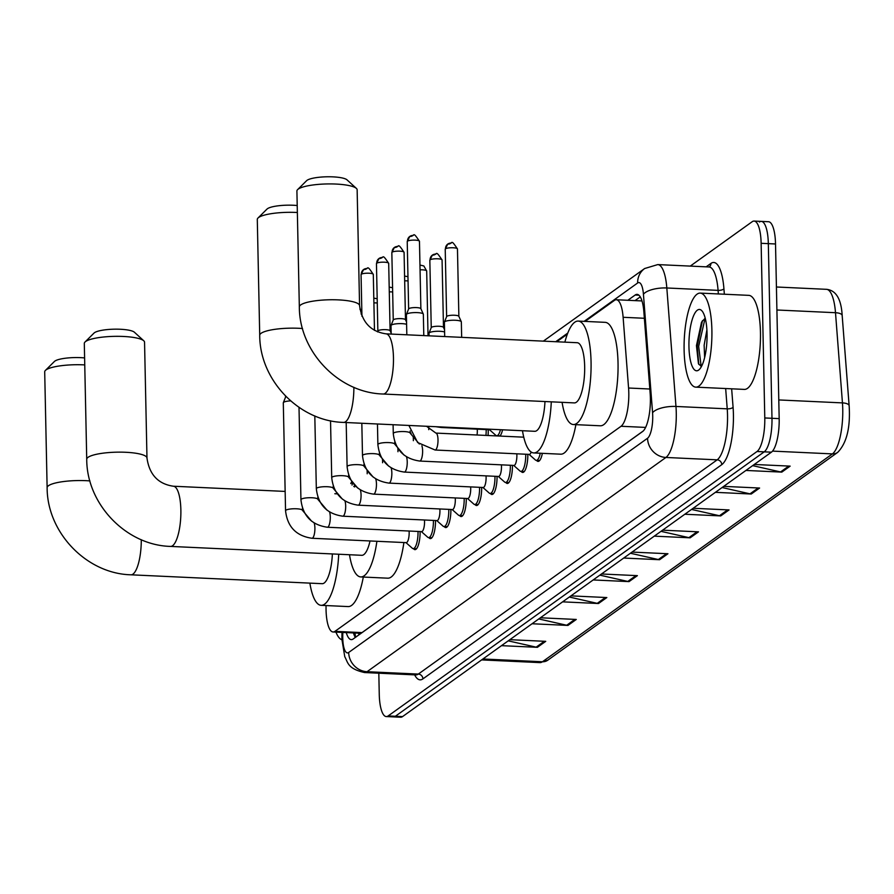 <?xml version="1.0" encoding="UTF-8"?>
<svg xmlns="http://www.w3.org/2000/svg" width="894" height="894" viewBox="0 0 894 894"><rect width="100%" height="100%" fill="white"/><g stroke="black" fill="none" stroke-linecap="round" stroke-linejoin="round"><path stroke-width="1.34" d="M326.064 605.551A28.25 8.258 -87.3 0 0 326.053 609.742A28.25 8.258 -87.3 0 0 333.082 631.98A28.25 8.258 -87.3 0 0 334.971 631.343L621.051 426.27A28.25 8.258 -87.3 0 0 628.571 388.018L623.118 317.292A28.25 8.258 -87.3 0 0 616.324 299.747A28.25 8.258 -87.3 0 0 614.435 300.384L585.101 321.404M333.082 631.98L360.081 633.231L362.003 632.606L643.166 431.053M567.366 334.132L556.705 341.765M488.247 429.69A15.064 4.403 92.7 0 1 488.023 435.512M502.562 429.802A15.064 4.403 92.7 0 1 499.914 436.06M420.102 531.539A15.064 4.403 92.7 0 1 414.95 549.642A15.064 4.403 92.7 0 1 413.464 548.637M435.49 520.509A15.064 4.403 92.7 0 1 430.338 538.613A15.064 4.403 92.7 0 1 428.852 537.607M450.878 509.479A15.064 4.403 92.7 0 1 445.726 527.583A15.064 4.403 92.7 0 1 444.24 526.577M466.266 498.45A15.064 4.403 92.7 0 1 461.114 516.553A15.064 4.403 92.7 0 1 459.628 515.536M481.654 487.42A15.064 4.403 92.7 0 1 476.502 505.523A15.064 4.403 92.7 0 1 475.016 504.507M497.042 476.39A15.064 4.403 92.7 0 1 491.89 494.494A15.064 4.403 92.7 0 1 490.404 493.477M512.43 465.361A15.064 4.403 92.7 0 1 507.278 483.464A15.064 4.403 92.7 0 1 505.792 482.447M527.818 454.331A15.064 4.403 92.7 0 1 522.666 472.434A15.064 4.403 92.7 0 1 521.18 471.417M542.367 453.325A15.064 4.403 92.7 0 1 538.054 461.405A15.064 4.403 92.7 0 1 536.568 460.388M346.257 632.594A28.25 8.258 -87.3 0 0 351.308 639.612A28.25 8.258 -87.3 0 0 353.197 638.975L642.618 431.511A28.25 8.258 -87.3 0 0 650.15 393.259L643.87 311.917A28.25 8.258 -87.3 0 0 637.076 294.372A28.25 8.258 -87.3 0 0 635.187 295.009L627.834 300.283M355.32 637.456A28.25 8.258 92.7 0 1 353.454 632.93M690.269 266.099L752.223 221.69A28.25 8.258 92.7 0 1 754.111 221.064A28.25 8.258 92.7 0 1 761.129 243.302L764.783 417.956A28.25 8.258 92.7 0 1 757.028 451.504L388.175 715.926A28.25 8.258 92.7 0 1 386.286 716.563A28.25 8.258 92.7 0 1 379.257 694.314L378.821 673.204M759.408 222.025A28.25 8.258 92.7 0 1 761.297 221.388L768.494 221.723A28.25 8.258 92.7 0 1 775.523 243.973L779.177 418.627A28.25 8.258 92.7 0 1 771.421 452.174L402.557 716.586L395.36 716.262A28.25 8.258 92.7 0 1 393.472 716.899A28.25 8.258 92.7 0 0 395.36 716.262L764.225 451.839L395.36 716.262L388.175 715.926M779.177 418.627L771.98 418.291A28.25 8.258 92.7 0 1 764.225 451.839A28.25 8.258 92.7 0 0 771.98 418.291L768.326 243.637L771.98 418.291L764.783 417.956M761.297 221.388A28.25 8.258 92.7 0 1 768.326 243.637A28.25 8.258 92.7 0 0 761.297 221.388L754.111 221.064M635.031 300.619L640.26 296.875M752.647 465.629L780.563 471.943A7.532 7.018 54.4 0 0 781.814 472.11L790.151 466.132L754.279 464.467M745.942 470.445L781.814 472.11M722.095 487.532L750.01 493.846A7.532 7.018 54.4 0 0 751.262 494.013L759.598 488.035L723.727 486.37M715.39 492.337L751.262 494.013M691.543 509.435L719.458 515.737A7.532 7.018 54.4 0 0 720.709 515.916L729.046 509.938L693.174 508.273M684.838 514.24L720.709 515.916M660.99 531.338L688.905 537.64A7.532 7.018 54.4 0 0 690.157 537.819L698.493 531.841L662.622 530.176M654.285 536.143L690.157 537.819M508.228 640.853L536.143 647.155A7.532 7.018 54.4 0 0 537.395 647.323L545.731 641.344L509.848 639.679M501.512 645.658L537.395 647.323M538.78 618.95L566.695 625.252A7.532 7.018 54.4 0 0 567.947 625.42L576.284 619.453L540.401 617.776M532.075 623.755L567.947 625.42M569.333 597.047L597.248 603.349A7.532 7.018 54.4 0 0 598.499 603.517L606.836 597.55L570.953 595.873M562.628 601.852L598.499 603.517M599.885 575.144L627.8 581.446A7.532 7.018 54.4 0 0 629.052 581.614L637.388 575.647L601.506 573.982M593.18 579.949L629.052 581.614M630.438 553.241L658.353 559.543A7.532 7.018 54.4 0 0 659.604 559.711L667.941 553.744L632.058 552.079M623.733 558.046L659.604 559.711M849.144 405.854A9.421 3.52 175.6 0 0 849.144 405.731L842.182 315.548A9.421 3.52 175.6 0 0 835.499 312.71A37.66 11.007 -87.3 0 0 826.436 289.321C836.002 290.248 841.254 298.998 842.182 315.548A9.421 3.52 175.6 0 1 842.182 315.671L849.121 405.597M402.557 716.586A28.25 8.258 92.7 0 1 400.668 717.223L386.286 716.563M341.921 639.791A47.08 13.768 92.7 0 1 335.943 632.114M84.762 364.908A30.128 6.481 178.8 0 0 46.041 369.881A30.128 6.481 178.8 0 0 45.415 370.407L54.411 361.478A20.718 4.459 -1.2 0 1 54.847 361.109A20.718 4.459 -1.2 0 1 84.606 357.924M141.274 539.697A30.128 8.806 -87.3 0 1 132.982 574.127A30.128 8.806 -87.3 0 1 130.971 574.808L322.175 583.693A30.128 8.806 -87.3 0 0 332.378 553.934M338.703 554.235A51.785 15.142 92.7 0 1 321.169 605.327A51.785 15.142 92.7 0 1 309.872 583.123M363.299 577.055A51.785 15.142 92.7 0 1 348.157 606.579L321.169 605.327M45.415 370.407A30.128 6.481 178.8 0 0 44.7 371.859L47.125 487.677A30.128 6.481 -1.2 0 1 48.466 485.71A30.128 6.481 -1.2 0 1 89.914 480.916M85.019 342.022L94.015 333.082A20.718 4.459 -1.2 0 1 94.451 332.713A20.718 4.459 -1.2 0 1 114.991 329.171A20.718 4.459 -1.2 0 1 134.413 332.233L143.778 340.793A30.128 6.481 178.8 0 0 115.527 336.334A30.128 6.481 178.8 0 0 85.645 341.497A30.128 6.481 178.8 0 0 85.019 342.022A30.128 6.481 178.8 0 0 84.304 343.464L86.729 459.281A30.128 6.481 -1.2 0 1 88.07 457.315A30.128 6.481 -1.2 0 1 121.282 452.152A30.128 6.481 -1.2 0 1 146.974 458.03L144.549 342.201A30.128 6.481 178.8 0 0 143.778 340.793M285.152 491.421L173.369 486.224A30.128 8.806 -87.3 0 1 180.867 509.949A30.128 8.806 -87.3 0 1 172.587 545.731A30.128 8.806 -87.3 0 1 170.575 546.413L361.779 555.308A30.128 8.806 -87.3 0 0 370.027 540.959M376.899 541.283A51.785 15.142 92.7 0 1 360.774 576.932A51.785 15.142 92.7 0 1 349.487 554.727M403.887 542.535A51.785 15.142 92.7 0 1 387.761 578.183L360.774 576.932M354.594 486.984A51.785 15.142 92.7 0 1 355.097 485.654M297.356 212.504A30.128 6.481 178.8 0 0 258.634 217.488A30.128 6.481 178.8 0 0 258.008 218.013L267.004 209.073A20.718 4.459 -1.2 0 1 267.44 208.715A20.718 4.459 -1.2 0 1 297.21 205.531M353.868 387.303A30.128 8.806 -87.3 0 1 345.576 421.733A30.128 8.806 -87.3 0 1 343.564 422.415L534.768 431.299A30.128 8.806 -87.3 0 0 544.971 401.54M551.296 401.831A51.785 15.142 92.7 0 1 533.763 452.934A51.785 15.142 92.7 0 1 522.476 430.729M575.892 424.65A51.785 15.142 92.7 0 1 560.75 454.186L533.763 452.934M258.008 218.013A30.128 6.481 178.8 0 0 257.293 219.455L259.718 335.284A30.128 6.481 -1.2 0 1 261.059 333.317A30.128 6.481 -1.2 0 1 302.518 328.523M297.613 189.617L306.608 180.689A20.718 4.459 -1.2 0 1 307.044 180.32A20.718 4.459 -1.2 0 1 327.584 176.777A20.718 4.459 -1.2 0 1 347.006 179.839L356.371 188.388A30.128 6.481 178.8 0 0 328.12 183.929A30.128 6.481 178.8 0 0 298.25 189.092A30.128 6.481 178.8 0 0 297.613 189.617A30.128 6.481 178.8 0 0 296.909 191.07L299.334 306.888A30.128 6.481 -1.2 0 1 300.675 304.921A30.128 6.481 -1.2 0 1 333.875 299.758A30.128 6.481 -1.2 0 1 359.567 305.625L357.142 189.807A30.128 6.481 178.8 0 0 356.371 188.388M385.973 333.831A30.128 8.806 -87.3 0 1 393.461 357.555A30.128 8.806 -87.3 0 1 385.18 393.338A30.128 8.806 -87.3 0 1 383.168 394.019L574.384 402.903A30.128 8.806 -87.3 0 0 584.665 366.439A30.128 8.806 -87.3 0 0 577.178 342.715L385.973 333.831C370.753 331.607 361.958 322.209 359.567 305.625M564.874 342.145A51.785 15.142 92.7 0 1 578.183 321.08A51.785 15.142 92.7 0 1 591.057 361.858A51.785 15.142 92.7 0 1 573.378 424.538A51.785 15.142 92.7 0 1 562.08 402.334M578.183 321.08L605.16 322.343A51.785 15.142 92.7 0 1 618.033 363.12A51.785 15.142 92.7 0 1 600.355 425.79L573.378 424.538M409.094 531.025A8.471 2.481 92.7 0 1 409.161 532.388A8.471 2.481 92.7 0 1 406.267 542.647L312.006 538.266A8.471 2.481 92.7 0 0 312.732 537.942A8.471 2.481 92.7 0 0 314.9 528.008A8.471 2.481 92.7 0 0 314.174 523.024M418.023 531.449A14.125 4.124 92.7 0 1 418.023 531.528A14.125 4.124 92.7 0 1 413.196 548.625A14.125 4.124 92.7 0 1 412.268 548.201L405.977 542.624M302.451 508.172L302.496 510.396A8.471 1.822 -1.2 0 0 295.534 508.753A8.471 1.822 -1.2 0 0 286.114 510.083A8.471 1.822 -1.2 0 0 285.935 510.195A8.471 1.822 -1.2 0 0 285.555 510.753L283.297 402.836A8.471 1.822 -1.2 0 1 283.331 402.669A8.471 1.822 -1.2 0 1 283.677 402.278A8.471 1.822 -1.2 0 1 290.617 400.87M285.532 397.271A6.124 1.319 -1.2 0 1 285.555 397.148A6.124 1.319 -1.2 0 1 285.812 396.869A6.124 1.319 -1.2 0 1 286.136 396.679M424.482 519.995A8.471 2.481 92.7 0 1 424.549 521.358A8.471 2.481 92.7 0 1 421.655 531.617L327.394 527.236A8.471 2.481 92.7 0 0 328.12 526.912A8.471 2.481 92.7 0 0 330.288 516.978A8.471 2.481 92.7 0 0 329.562 511.994M433.411 520.409A14.125 4.124 92.7 0 1 433.411 520.498A14.125 4.124 92.7 0 1 428.584 537.596A14.125 4.124 92.7 0 1 427.656 537.171L421.365 531.595M439.87 508.965A8.471 2.481 92.7 0 1 439.937 510.329A8.471 2.481 92.7 0 1 437.043 520.587L342.782 516.196A8.471 2.481 92.7 0 0 343.508 515.883A8.471 2.481 92.7 0 0 345.676 505.948A8.471 2.481 92.7 0 0 344.95 500.964M448.788 509.379A14.125 4.124 92.7 0 1 448.799 509.468A14.125 4.124 92.7 0 1 443.972 526.555A14.125 4.124 92.7 0 1 443.044 526.141L436.753 520.565M455.258 497.936A8.471 2.481 92.7 0 1 455.325 499.299A8.471 2.481 92.7 0 1 452.431 509.546L358.17 505.166A8.471 2.481 92.7 0 0 358.896 504.853A8.471 2.481 92.7 0 0 361.064 494.918A8.471 2.481 92.7 0 0 360.338 489.934M464.176 498.349A14.125 4.124 92.7 0 1 464.187 498.439A14.125 4.124 92.7 0 1 459.36 515.525A14.125 4.124 92.7 0 1 458.432 515.112L452.14 509.535M470.646 486.906A8.471 2.481 92.7 0 1 470.713 488.269A8.471 2.481 92.7 0 1 467.819 498.517L373.558 494.136A8.471 2.481 92.7 0 0 374.284 493.823A8.471 2.481 92.7 0 0 376.452 483.889A8.471 2.481 92.7 0 0 375.726 478.905M479.564 487.319A14.125 4.124 92.7 0 1 479.575 487.409A14.125 4.124 92.7 0 1 474.748 504.495A14.125 4.124 92.7 0 1 473.82 504.082L467.528 498.506M486.034 475.876A8.471 2.481 92.7 0 1 486.101 477.24A8.471 2.481 92.7 0 1 483.207 487.487L388.946 483.106A8.471 2.481 92.7 0 0 389.672 482.794A8.471 2.481 92.7 0 0 391.84 472.848A8.471 2.481 92.7 0 0 391.114 467.875M494.952 476.29A14.125 4.124 92.7 0 1 494.963 476.379A14.125 4.124 92.7 0 1 490.135 493.466A14.125 4.124 92.7 0 1 489.208 493.052L482.916 487.476M501.422 464.846A8.471 2.481 92.7 0 1 501.489 466.199A8.471 2.481 92.7 0 1 498.595 476.457L404.334 472.077A8.471 2.481 92.7 0 0 405.06 471.764A8.471 2.481 92.7 0 0 407.228 461.818A8.471 2.481 92.7 0 0 406.502 456.845M510.34 465.26A14.125 4.124 92.7 0 1 510.351 465.349A14.125 4.124 92.7 0 1 505.523 482.436A14.125 4.124 92.7 0 1 504.596 482.022L498.304 476.446M377.86 331.082A6.124 1.319 -1.2 0 1 377.883 330.97A6.124 1.319 -1.2 0 1 378.14 330.691A6.124 1.319 -1.2 0 1 385.783 329.662A6.124 1.319 -1.2 0 1 390.075 330.713A6.124 1.319 -1.2 0 1 390.097 330.825M516.81 453.817A8.471 2.481 92.7 0 1 516.877 455.169A8.471 2.481 92.7 0 1 513.983 465.428L419.722 461.047A8.471 2.481 92.7 0 0 420.448 460.723A8.471 2.481 92.7 0 0 422.616 450.788A8.471 2.481 92.7 0 0 421.89 445.804M525.728 454.23A14.125 4.124 92.7 0 1 525.739 454.308A14.125 4.124 92.7 0 1 520.911 471.406A14.125 4.124 92.7 0 1 519.984 470.993L513.692 465.416M391.192 334.065L391.013 325.617A8.471 1.822 -1.2 0 1 391.047 325.45A8.471 1.822 -1.2 0 1 391.393 325.07A8.471 1.822 -1.2 0 1 401.987 323.65A8.471 1.822 -1.2 0 1 406.602 324.31M393.248 320.052A6.124 1.319 -1.2 0 1 393.271 319.929A6.124 1.319 -1.2 0 1 393.516 319.661A6.124 1.319 -1.2 0 1 401.171 318.633A6.124 1.319 -1.2 0 1 405.463 319.683A6.124 1.319 -1.2 0 1 405.485 319.795M531.215 452.051A8.471 2.481 92.7 0 1 529.371 454.398L435.11 450.017A8.471 2.481 92.7 0 0 435.836 449.693A8.471 2.481 92.7 0 0 438.004 439.759A8.471 2.481 92.7 0 0 435.903 433.087L426.505 426.27M540.255 453.236A14.125 4.124 92.7 0 1 536.299 460.376A14.125 4.124 92.7 0 1 535.372 459.952L529.08 454.387M406.826 334.792L406.401 314.587A8.471 1.822 -1.2 0 1 406.435 314.42A8.471 1.822 -1.2 0 1 406.781 314.04A8.471 1.822 -1.2 0 1 417.375 312.621A8.471 1.822 -1.2 0 1 423.309 314.073A8.471 1.822 -1.2 0 1 423.343 314.23L423.79 335.585M408.636 309.022A6.124 1.319 -1.2 0 1 408.659 308.899A6.124 1.319 -1.2 0 1 408.904 308.62A6.124 1.319 -1.2 0 1 416.559 307.603A6.124 1.319 -1.2 0 1 420.851 308.653A6.124 1.319 -1.2 0 1 420.873 308.765M477.24 429.176A8.471 2.481 92.7 0 1 477.307 430.539A8.471 2.481 92.7 0 1 477.05 434.998M486.168 429.589A14.125 4.124 92.7 0 1 486.168 429.679A14.125 4.124 92.7 0 1 485.945 435.412M490.705 429.254A8.471 2.481 92.7 0 1 489.8 429.757L441.234 427.5A8.471 2.481 92.7 0 0 441.96 427.187A8.471 2.481 92.7 0 0 442.139 426.997M500.439 429.701A14.125 4.124 92.7 0 1 496.74 435.736A14.125 4.124 92.7 0 1 495.812 435.322L489.521 429.746M429.064 335.831L429.008 333.261A8.471 1.822 -1.2 0 1 429.042 333.093A8.471 1.822 -1.2 0 1 439.982 331.294A8.471 1.822 -1.2 0 1 444.597 331.953M431.243 327.696A6.124 1.319 -1.2 0 1 431.266 327.573A6.124 1.319 -1.2 0 1 431.511 327.293A6.124 1.319 -1.2 0 1 439.166 326.276A6.124 1.319 -1.2 0 1 443.458 327.316A6.124 1.319 -1.2 0 1 443.48 327.439M444.698 336.557L444.396 322.231A8.471 1.822 -1.2 0 1 444.43 322.063A8.471 1.822 -1.2 0 1 455.37 320.264A8.471 1.822 -1.2 0 1 461.293 321.706A8.471 1.822 -1.2 0 1 461.338 321.874L461.662 337.351M446.631 316.666A6.124 1.319 -1.2 0 1 446.654 316.543A6.124 1.319 -1.2 0 1 446.899 316.264A6.124 1.319 -1.2 0 1 454.554 315.247A6.124 1.319 -1.2 0 1 458.846 316.286A6.124 1.319 -1.2 0 1 458.868 316.409M711.892 330.165A47.08 13.768 92.7 0 1 695.811 387.147A47.08 13.768 92.7 0 1 684.111 350.068A47.08 13.768 92.7 0 1 700.192 293.098A47.08 13.768 92.7 0 1 711.892 330.165M700.192 293.098L748.759 295.355A47.08 13.768 92.7 0 1 760.459 332.423A47.08 13.768 92.7 0 1 744.389 389.404L695.811 387.147M706.908 329.886L704.137 345.196L704.64 357.611M705.21 318.152L701.544 322.164L696.448 345.609L698.438 363.612L701.388 366.629M688.95 346.604A30.698 8.974 92.7 0 1 692.984 317.269A30.698 8.974 92.7 0 1 702.103 311.056A30.698 8.974 92.7 0 1 707.053 333.63A30.698 8.974 92.7 0 1 699.387 369.434A30.698 8.974 92.7 0 1 688.95 346.604M702.461 320.644L697.231 346.336L698.806 364.417M705.12 318.197L698.661 346.403L701.198 366.629M358.773 633.175A28.25 26.317 54.4 0 0 358.874 634.908M357.801 633.131A9.421 2.749 -87.3 0 0 358.494 633.164M362.003 632.606L334.971 631.343M644.362 318.275L623.118 317.292M649.815 389.013L628.571 388.018M645.624 427.41L621.051 426.27M342.838 632.438L342.76 634.818A18.83 5.509 -87.3 0 0 342.748 638.07A18.83 5.509 -87.3 0 0 348.682 652.475L647.558 438.239A18.83 5.509 -87.3 0 0 652.721 415.866A18.83 5.509 -87.3 0 0 652.575 412.737L643.434 294.26A18.83 5.509 -87.3 0 0 637.634 282.996L584.117 321.359M643.434 294.26A18.83 7.04 175.6 0 1 666.823 287.98L718.083 290.371A37.66 11.007 -87.3 0 0 709.031 266.971L657.76 264.59A37.66 11.007 92.7 0 1 666.823 287.98L675.965 406.457A37.66 11.007 92.7 0 1 676.266 412.726A37.66 11.007 92.7 0 1 665.929 457.46L367.054 671.696A37.66 11.007 92.7 0 1 364.54 672.545L415.811 674.925A37.66 11.007 -87.3 0 0 418.325 674.076L717.189 459.84A37.66 11.007 -87.3 0 0 727.526 415.107A37.66 11.007 -87.3 0 0 727.224 408.837L725.66 388.532M731.65 388.812L733.08 407.273A42.364 12.382 92.7 0 1 721.782 464.645L422.918 678.881A4.705 4.392 54.4 0 0 418.325 674.076L367.054 671.696A18.83 17.545 -125.6 0 1 348.682 652.475M733.08 407.273A4.705 1.754 -4.4 0 1 727.224 408.837L675.965 406.457A18.83 7.04 175.6 0 0 652.575 412.737M422.918 678.881A42.364 12.382 92.7 0 1 414.637 674.869M706.159 266.837L710.909 263.439A42.364 12.382 92.7 0 1 723.928 288.796L724.352 294.215M757.028 451.504L771.421 452.174M761.129 243.302L775.523 243.973M647.558 438.239A18.83 17.545 -125.6 0 0 665.929 457.46L717.189 459.84A4.705 4.392 54.4 0 1 721.782 464.645M718.363 293.936L718.083 290.371A4.705 1.754 -4.4 0 0 723.928 288.796M567.757 333.082L555.71 341.72M355.019 485.576L353.767 486.481M709.288 266.96A4.705 4.392 54.4 0 0 710.909 263.439M637.634 282.996A18.83 17.545 -125.6 0 1 644.652 268.524L543.351 341.139M352.046 485.062A18.83 17.545 -125.6 0 1 352.538 482.604M342.76 634.818A18.83 0.939 -178.2 0 0 341.933 635.064L342.011 632.393M354.538 635.936A11.298 0.57 -178.2 0 0 355.365 635.98M638.897 295.188L635.187 295.009M482.905 658.99L542.434 661.761A9.421 8.772 54.4 0 0 547.731 660.219L539.92 662.61A37.66 11.007 -87.3 0 0 542.434 661.761L832.415 453.895A9.421 8.772 -125.6 0 0 837.712 452.353C846.707 443.1 850.518 427.555 849.144 405.731A9.421 3.52 175.6 0 0 842.45 402.892L835.499 312.71L776.897 309.994M772.55 451.112L832.415 453.895A37.66 11.007 -87.3 0 0 842.45 402.892L778.786 399.942M666.544 553.677L658.353 559.543M635.992 575.58L627.8 581.446M605.439 597.483L597.248 603.349M574.887 619.386L566.695 625.252M544.323 641.289L536.143 647.155M697.096 531.774L688.905 537.64M727.649 509.871L719.458 515.737M758.201 487.968L750.01 493.846M788.754 466.076L780.563 471.943M327.394 527.236C311.581 524.946 302.764 515.771 300.943 499.724A8.471 1.822 -1.2 0 1 301.323 499.165A8.471 1.822 -1.2 0 1 301.502 499.053A8.471 1.822 -1.2 0 1 310.922 497.723A8.471 1.822 -1.2 0 1 317.884 499.366L317.839 497.142M342.782 516.196C326.969 513.916 318.152 504.741 316.331 488.694A8.471 1.822 -1.2 0 1 316.711 488.135A8.471 1.822 -1.2 0 1 316.889 488.023A8.471 1.822 -1.2 0 1 326.31 486.694A8.471 1.822 -1.2 0 1 333.272 488.336L333.227 486.112M358.17 505.166C342.357 502.886 333.54 493.712 331.719 477.664A8.471 1.822 -1.2 0 1 332.099 477.105A8.471 1.822 -1.2 0 1 332.266 476.994A8.471 1.822 -1.2 0 1 341.698 475.664A8.471 1.822 -1.2 0 1 348.66 477.307L348.615 475.083M373.558 494.136C357.745 491.845 348.928 482.682 347.107 466.634A8.471 1.822 -1.2 0 1 347.487 466.076A8.471 1.822 -1.2 0 1 347.654 465.964A8.471 1.822 -1.2 0 1 357.086 464.634A8.471 1.822 -1.2 0 1 364.048 466.277L364.003 464.053M367.054 268.535A6.124 5.699 54.4 0 0 363.612 269.541L361.064 274.648A6.124 1.319 -1.2 0 1 361.332 274.246A6.124 1.319 -1.2 0 1 368.082 273.195A6.124 1.319 -1.2 0 1 373.301 274.391L374.474 330.378M373.301 274.391C365.847 263.182 369.11 269.776 363.612 269.541A6.124 5.699 54.4 0 0 361.332 274.246M388.946 483.106C373.122 480.816 364.316 471.652 362.495 455.605A8.471 1.822 -1.2 0 1 362.875 455.046A8.471 1.822 -1.2 0 1 363.042 454.934A8.471 1.822 -1.2 0 1 372.474 453.604A8.471 1.822 -1.2 0 1 379.436 455.247L379.391 453.023M382.442 257.506A6.124 5.699 54.4 0 0 379 258.511L376.452 263.618A6.124 1.319 -1.2 0 1 376.72 263.216A6.124 1.319 -1.2 0 1 383.47 262.165A6.124 1.319 -1.2 0 1 388.689 263.361L390.097 330.769M388.689 263.361C381.235 252.153 384.498 258.746 379 258.511A6.124 5.699 54.4 0 0 376.72 263.216M404.334 472.077C388.51 469.786 379.693 460.622 377.883 444.575A8.471 1.822 -1.2 0 1 378.263 444.016A8.471 1.822 -1.2 0 1 378.43 443.905A8.471 1.822 -1.2 0 1 387.862 442.564A8.471 1.822 -1.2 0 1 394.824 444.217L394.779 441.994M397.83 246.476A6.124 5.699 54.4 0 0 394.388 247.482L391.84 252.577A6.124 1.319 -1.2 0 1 392.108 252.186A6.124 1.319 -1.2 0 1 398.858 251.136A6.124 1.319 -1.2 0 1 404.077 252.332L405.485 319.739M404.077 252.332C396.623 241.123 399.886 247.716 394.388 247.482A6.124 5.699 54.4 0 0 392.108 252.186M419.722 461.047C403.898 458.756 395.081 449.593 393.271 433.545A8.471 1.822 -1.2 0 1 393.651 432.987A8.471 1.822 -1.2 0 1 393.818 432.875A8.471 1.822 -1.2 0 1 403.25 431.534A8.471 1.822 -1.2 0 1 410.212 433.188L410.167 430.964M413.218 235.446A6.124 5.699 54.4 0 0 409.776 236.452L407.228 241.548A6.124 1.319 -1.2 0 1 407.496 241.156A6.124 1.319 -1.2 0 1 414.246 240.106A6.124 1.319 -1.2 0 1 419.465 241.291L420.873 308.709M419.465 241.291C412.011 230.093 415.274 236.686 409.776 236.452A6.124 5.699 54.4 0 0 407.496 241.156M367.065 470.322A8.471 2.481 92.7 0 1 367.188 472.401A8.471 2.481 92.7 0 1 367.188 473.775M382.453 459.292A8.471 2.481 92.7 0 1 382.576 461.371A8.471 2.481 92.7 0 1 382.576 462.746M361.053 313.962A6.124 1.319 -1.2 0 1 361.891 314.029M397.841 448.263A8.471 2.481 92.7 0 1 397.964 450.341A8.471 2.481 92.7 0 1 397.964 451.716M373.893 302.91A6.124 1.319 -1.2 0 1 377.268 302.999M413.229 437.233A8.471 2.481 92.7 0 1 413.352 439.312A8.471 2.481 92.7 0 1 413.352 440.686M389.281 291.88A6.124 1.319 -1.2 0 1 392.656 291.969M428.628 426.36A8.471 2.481 92.7 0 1 428.74 428.282A8.471 2.481 92.7 0 1 428.74 429.656M404.669 280.85A6.124 1.319 -1.2 0 1 408.044 280.94M420.057 269.82A6.124 1.319 -1.2 0 1 426.684 270.994L428.036 335.786M435.825 254.119A6.124 5.699 54.4 0 0 432.383 255.114L429.835 260.221A6.124 1.319 -1.2 0 1 430.103 259.819A6.124 1.319 -1.2 0 1 436.853 258.768A6.124 1.319 -1.2 0 1 442.072 259.964L443.48 327.383M442.072 259.964C434.618 248.767 437.881 255.36 432.383 255.114A6.124 5.699 54.4 0 0 430.103 259.819M451.213 243.09A6.124 5.699 54.4 0 0 447.771 244.084L445.223 249.191A6.124 1.319 -1.2 0 1 445.491 248.789A6.124 1.319 -1.2 0 1 452.241 247.739A6.124 1.319 -1.2 0 1 457.46 248.934L458.868 316.342M457.46 248.934C450.006 237.737 453.269 244.319 447.771 244.084A6.124 5.699 54.4 0 0 445.491 248.789M354.918 632.997L355.622 637.243M641.981 300.943L616.324 299.747M341.933 635.064L341.91 639.299L344.771 656.744C347.989 662.231 347.252 668.656 364.54 672.545M657.76 264.59L644.652 268.524M351.789 481.531L350.761 483.542M837.712 452.353L547.731 660.219M826.436 289.321L776.417 286.996M539.92 662.61L481.642 659.906M130.971 574.808C86.495 573.724 47.069 532.5 47.125 487.677M170.575 546.413C126.11 545.34 86.673 504.104 86.729 459.281M173.369 486.224C158.16 484 149.365 474.602 146.974 458.03M337.295 493.846L334.825 493.734M343.564 422.415C299.099 421.331 259.662 380.095 259.718 335.284M383.168 394.019C338.703 392.935 299.267 351.711 299.334 306.888M285.555 510.753C287.376 526.801 296.193 535.975 312.006 538.266M413.196 548.625L416.526 548.771M302.496 510.396L311.626 521.202M285.555 397.148L283.331 402.669M285.51 396.053L285.532 397.204M428.584 537.596L431.914 537.741M317.884 499.366L327.014 510.172M300.943 499.724L299.009 407.362M443.972 526.555L447.302 526.711M333.272 488.336L342.402 499.143M316.331 488.694L314.811 415.922M459.36 515.525L462.69 515.682M348.66 477.307L357.79 488.113M331.719 477.664L330.534 420.772M474.748 504.495L478.078 504.652M364.048 466.277L373.178 477.083M347.107 466.634L346.19 422.538M490.135 493.466L493.466 493.622M379.436 455.247L388.566 466.053M362.495 455.605L361.824 423.264M361.064 274.648L361.936 316.252M505.523 482.436L508.854 482.592M390.075 330.713L391.17 333.138M394.824 444.217L403.954 455.024M377.883 444.575L377.458 423.991M377.883 330.97L377.514 331.875M376.452 263.618L377.86 331.026M520.911 471.406L524.242 471.563M405.463 319.683L406.558 322.097M410.212 433.188L419.342 443.994M393.271 433.545L393.092 424.717M393.271 319.929L391.047 325.45M391.84 252.577L393.248 319.996M408.882 425.443L417.666 442.541L435.11 450.017M536.299 460.376L539.63 460.533M420.851 308.653L423.309 314.073M523.75 437.177L435.903 433.087M408.659 308.899L406.435 314.42M407.228 241.548L408.636 308.966M348.649 476.726L349.52 477.396M364.037 465.696L364.908 466.366M361.802 309.793L359.88 309.19M379.425 454.666L380.296 455.337M377.19 298.764L373.793 298.127M394.813 443.636L395.684 444.307M392.578 287.734L389.181 287.097M410.201 432.607L411.072 433.266M407.966 276.704L404.569 276.067M435.892 426.706L441.234 427.5M496.74 435.736L500.07 435.892M426.684 270.994L423.834 265.954L419.957 265.037M443.458 327.316L444.553 329.741M431.266 327.573L429.042 333.093M429.835 260.221L431.243 327.629M458.846 316.286L461.293 321.706M446.654 316.543L444.43 322.063M445.223 249.191L446.631 316.599"/></g></svg>
